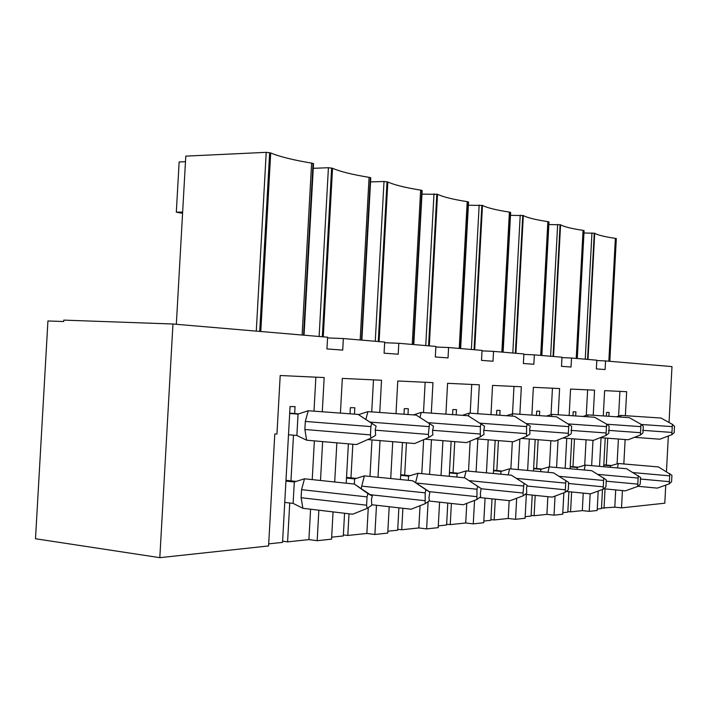 <?xml version="1.0" encoding="UTF-8"?>
<svg xmlns="http://www.w3.org/2000/svg" width="710" height="710" viewBox="0 0 710 710"><rect width="100%" height="100%" fill="white"/><g stroke="black" fill="none" stroke-linecap="round" stroke-linejoin="round"><path stroke-width="1.06" d="M172.956 324.008L159.821 557.669L35.5 538.748L47.934 320.964L63.696 321.532L63.776 320.121L172.956 324.008L327.585 337.206L326.946 348.938L342.726 350.101L343.356 338.555L384.696 342.078L384.083 353.172L398.203 354.219L398.798 343.285L435.887 346.453L435.319 356.97L448.028 357.911L448.587 347.536L482.054 350.394L481.513 360.387L493.006 361.239L493.539 351.37L523.891 353.962L523.376 363.493L533.831 364.265L534.337 354.858L561.983 357.219L561.495 366.316L571.035 367.026L571.514 358.026L596.817 360.183L596.347 368.898L605.097 369.546L605.55 360.937L671.979 366.6L669.042 422.494M159.821 557.669L268.584 545.946L274.788 434.023L276.953 434.005L280.202 375.51L324.168 377.56L322.287 411.764M322.633 441.602L320.494 480.484M318.852 510.197L317.175 540.701L331.561 539.147L333.052 511.892M334.703 481.983L336.851 442.845M340.418 413.105L342.327 378.403L381.536 380.24L379.77 412.474M380.019 440.599L378.013 477.253M376.477 505.272L374.889 534.479L387.749 533.086L389.186 506.718M390.722 478.54L392.736 441.673M395.994 413.646L397.777 380.995L432.967 382.637L431.307 413.131M431.467 439.721L429.586 474.404M428.103 501.642L426.621 528.897L438.194 527.645L439.579 502.165M441.025 475.522L442.916 440.661M445.907 414.161L447.584 383.32L479.33 384.802L477.768 413.726M477.857 438.957L476.082 471.866M474.537 500.408L473.268 523.865L483.741 522.729L485.072 498.109M486.43 472.842L488.214 439.792M490.974 414.64L492.554 385.415L521.344 386.764L519.862 414.276M519.853 439.073L518.211 469.585M516.676 498.234L515.549 519.303L525.063 518.273L526.341 494.479M527.628 470.455L529.314 439.02M531.87 415.101L533.361 387.323L559.595 388.548L558.193 414.782M558.051 439.925L556.578 467.535M555.051 496.077L554.031 515.149L562.719 514.217L563.864 492.82M565.169 468.298L566.766 438.327M569.154 415.527L570.565 389.062L594.563 390.18L593.223 415.252M592.992 440.351L591.643 465.662M590.152 493.805L589.22 511.351L597.181 510.499L598.219 491.036M599.524 466.355L601.042 437.715M603.278 415.918L604.618 390.651L626.655 391.68L625.377 415.687M625.128 439.543L623.833 463.967M622.43 490.566L621.516 507.872L664.8 503.204L665.749 485.116M666.459 471.591L668.332 436.002M571.514 358.026L561.965 357.609M605.55 360.937L596.791 360.547M534.337 354.858L523.865 354.405M493.539 351.37L482.028 350.882M448.587 347.536L435.86 347.004M398.798 343.285L384.66 342.708M343.356 338.555L327.55 337.924M602.497 489.474L601.476 508.591L597.261 509.034M583.238 493.122L582.307 510.623L589.22 511.351M582.307 510.623L570.574 511.866L567.849 511.573M568.905 491.693L567.814 512.159L562.799 512.691M547.863 496.672L546.913 514.368L554.031 515.149M546.913 514.368L534.106 515.726L531.124 515.398M532.216 495.074L531.089 516.046L525.151 516.676M509.168 500.648L508.209 518.477L515.549 519.303M508.209 518.477L494.169 519.96L490.903 519.587M492.012 498.837L490.858 520.315L483.829 521.06M466.772 503.39L465.716 522.977L473.268 523.865M465.716 522.977L450.246 524.619L446.643 524.193M447.788 503.062L446.599 525.001L438.292 525.888M420.045 505.706L418.838 527.947L426.621 528.897M418.838 527.947L401.718 529.758L397.733 529.269M398.896 507.828L397.68 530.192L387.846 531.231M368.277 507.606L366.866 533.458L374.889 534.479M366.866 533.458L347.811 535.473L343.374 534.905M344.563 513.259L343.312 535.952L331.668 537.186M310.589 509.212L308.912 539.6L317.175 540.701M308.912 539.6L287.586 541.863L282.607 541.18M294.685 413.531L295.067 406.635L290.062 406.546L282.544 542.396L268.7 543.86M615.712 489.918L614.798 507.18L621.516 507.872M614.798 507.18L601.512 508.058M619.91 391.361L618.605 416.087M608.896 416.3L609.1 412.448L606.58 412.395L606.384 416.131M605.222 438.034L603.704 466.718M607.733 438.221L606.304 465.068M605.044 488.888L604.015 508.316M618.401 439.037L617.088 463.87M587.623 389.852L586.265 415.412M575.686 415.962L575.899 411.836L573.165 411.782L572.952 415.776M571.727 438.709L570.13 468.742M574.461 438.922L572.979 466.736M571.63 491.968L570.574 511.866M586.069 439.818L584.721 465.272M552.451 388.21L551.031 414.658M539.458 415.616L539.698 411.161L536.707 411.108L536.476 415.412M535.189 439.481L533.503 470.996M538.171 439.712L536.627 468.556M535.189 495.385L534.106 515.726M550.853 440.706L549.451 466.896M513.987 386.417L512.514 413.797M499.804 415.261L500.062 410.433L496.778 410.371L496.53 415.03M495.163 440.351L493.379 473.499M498.438 440.608L496.822 470.544M495.287 499.183L494.169 519.96M512.336 441.726L510.872 468.911M471.742 384.447L470.189 413.202M456.184 414.889L456.468 409.626L452.856 409.555L452.581 414.631M451.134 441.345L449.235 476.321M454.737 441.638L453.06 472.736M451.391 503.452L450.246 524.619M470.135 441.132L468.52 471.147M425.148 382.273L423.497 412.581M407.993 414.507L408.312 408.729L404.301 408.658L403.999 414.223M402.464 442.499L400.44 479.525M406.457 442.836L404.691 475.15M402.889 508.28L401.718 529.758M423.639 439.676L421.793 473.641M373.478 379.859L371.729 411.898M354.467 414.134L354.822 407.744L350.358 407.664L350.021 413.806M348.37 443.848L346.214 483.191M352.817 444.238L350.971 477.839M349 513.791L347.811 535.473M371.987 439.916L369.981 476.445M304.04 335.2L313.527 163.611L311.61 163.105C293.328 160.078 279.687 156.697 270.705 152.961L266.223 152.339L185.789 156.129L176.337 324.292M315.87 377.17L313.998 411.161M293.487 435.186L290.958 480.847M289.733 502.999L287.586 541.863M314.361 440.874L312.222 479.614M182.648 212.068L176.32 212.192L179.142 161.96L185.479 161.676M176.32 212.192L182.576 213.311M361.869 340.134L370.78 177.793L369.076 177.34C352.32 174.607 340.134 171.589 332.546 168.288L328.419 167.72L313.261 168.314M413.779 344.563L422.166 190.511L420.648 190.12C405.206 187.644 394.263 184.928 387.829 181.991L384.012 181.476L370.549 181.902M460.63 348.566L468.565 202.004L467.189 201.658C452.891 199.395 443.013 196.945 437.537 194.309L421.971 194.149M503.124 352.187L510.65 212.423L509.398 212.112C496.112 210.045 487.14 207.826 482.489 205.447L468.387 205.234M541.845 355.497L548.999 221.928L547.863 221.644C535.464 219.745 527.281 217.713 523.314 215.565L510.49 215.325M577.274 358.523L584.09 230.617L583.043 230.368C571.435 228.611 563.944 226.747 560.58 224.804L548.857 224.537M609.819 361.301L616.324 238.604L615.366 238.374C604.458 236.741 597.572 235.037 594.714 233.262L583.966 232.978M306.631 440.2L356.482 444.558L370.931 438.132L375.617 435.328L375.288 429.355L376.123 426.124L358.133 414.409L308.264 410.735L305.318 421.438L304.874 429.497L306.631 440.2L296.878 435.478L298.058 414.099L308.264 410.735M376.123 426.124L371.738 423.355L370.895 426.595L305.318 421.438M370.931 438.132L370.442 434.893L370.895 426.595M358.133 414.409L371.738 423.355M289.698 413.149L298.848 413.841M289.68 413.468L298.058 414.099M288.5 434.76L296.878 435.478M371.712 504.73L411.108 509.212L425.183 503.683L429.373 500.763L428.946 497.763L429.843 492.074L412.661 480.759L364.39 475.877L354.618 478.904L354.343 484.06L304.501 478.797L301.555 489.66L301.111 497.728L302.877 508.298L352.657 514.226L367.088 508.404L366.591 505.209L367.043 496.902L367.895 493.61L372.297 496.068L354.317 484.042L367.895 493.61M367.088 508.404L371.791 505.272L371.454 499.343L372.297 496.068M304.501 478.797L294.304 481.992L293.123 503.39L302.877 508.298M284.754 502.414L293.123 503.39M285.935 481.096L294.304 481.992M285.979 480.315L296.194 481.407M634.474 437.316L659.874 439.206L671.829 434.68L674.163 432.718L674.5 426.266L672.379 424.332L660.992 418.039L620.895 415.385L620.54 417.081M671.829 434.68L672.379 424.332M616.298 416.797L620.895 415.385M637.846 486.279L657.3 488.116L669.246 483.874L671.58 481.762L671.926 475.309L658.418 466.931L618.348 463.497L617.434 467.925M669.246 483.874L669.787 473.526M618.348 463.497L610.591 465.787L610.502 467.313M603.784 465.192L610.591 465.787M603.802 464.846L611.496 465.511M600.296 437.662L628.093 439.765L640.384 435.035L642.923 432.993L643.278 426.257L640.952 424.234L629.264 417.658L587.942 414.897L587.543 416.77M640.384 435.035L640.952 424.234M582.892 416.45L587.942 414.897M603.713 488.755L625.395 490.85L637.669 486.439L640.216 484.22L640.571 477.475L626.557 468.724L585.271 465.112L584.223 470.011M637.669 486.439L638.237 475.62M585.271 465.112L577.239 467.491L577.132 469.372M570.228 466.869L577.239 467.491M570.254 466.488L578.224 467.198M562.808 438.026L593.356 440.377L605.985 435.434L608.763 433.295L609.136 426.24L606.588 424.118L594.581 417.24L551.981 414.365L551.519 416.442M605.985 435.434L606.588 424.118M546.407 416.095L551.981 414.365M566.305 491.435L590.516 493.841L603.136 489.243L605.923 486.909L606.296 479.853L591.741 470.686L549.176 466.869L547.969 472.319M603.136 489.243L603.731 477.919M549.176 466.869L540.834 469.354L540.718 471.653M533.627 468.707L540.834 469.354M533.645 468.28L541.925 469.035M521.495 438.398L555.22 441.052L568.213 435.869L571.266 433.615L571.656 426.222L556.516 416.788L512.576 413.779L512.034 416.104M568.213 435.869L568.852 423.994M506.39 415.714L512.576 413.779M525.134 494.355L552.229 497.124L565.204 492.323L568.266 489.865L568.666 482.463L553.525 472.833L509.62 468.795L508.218 474.901M565.204 492.323L565.834 480.439M509.62 468.795L500.958 471.404L500.807 474.209M493.53 470.712L500.958 471.404M493.556 470.242L502.165 471.041M475.753 438.789L513.179 441.798L526.536 436.348L529.909 433.979L529.704 428.929L530.326 426.195L514.555 416.282L469.203 413.131L468.511 416.007M526.536 436.348L526.58 426.595L527.21 423.861M462.299 415.314L469.203 413.131M479.605 497.532L510.02 500.736L523.359 495.713L526.731 493.122L526.527 488.098L527.148 485.338L511.386 475.203L466.079 470.916L464.438 477.812M523.359 495.713L523.022 493.015L524.024 483.226M466.079 470.916L457.08 473.65L456.894 477.076M449.421 472.913L457.08 473.65M449.448 472.39L458.411 473.25M424.811 439.179L466.594 442.614L480.324 436.872L484.06 434.378L483.688 431.511L484.495 426.177L468.05 415.723L421.234 412.421L419.965 417.471M480.324 436.872L480.342 426.595L481.034 423.71M413.477 414.906L421.234 412.421M429.017 501.003L463.24 504.748L476.942 499.485L480.697 496.734L480.324 493.894L481.14 488.524L464.695 477.83L417.933 473.268L415.625 482.534M481.14 488.524L477.653 486.306L476.969 489.234L416.521 483.066M476.942 499.485L476.969 489.234M464.695 477.83L477.653 486.306M417.933 473.268L408.561 476.135L408.33 480.324M400.671 475.354L408.561 476.135M400.697 474.759L410.043 475.682M367.727 439.561L414.684 443.528L428.778 437.466L432.949 434.822L432.523 431.786L433.419 426.151L416.229 415.101L367.913 411.623L365.872 419.379M428.778 437.466L428.352 434.422L429.532 423.542M358.541 414.667L367.913 411.623M358.337 414.533L358.825 414.569M429.843 492.074L425.938 489.749L425.175 492.846L361.727 486.128L361.301 488.32M425.183 503.683L425.175 492.846M412.661 480.759L425.938 489.749M364.39 475.877L361.727 486.128M346.489 478.07L354.618 478.904M346.533 477.386L356.287 478.389M256.283 331.117L266.223 152.339M303.543 335.155L313.03 163.389M302.105 335.031L311.61 163.105M260.783 331.508L270.705 152.961M259.718 331.41L269.658 152.632M319.118 336.487L328.419 167.72M361.452 340.099L370.363 177.598M360.156 339.983L369.076 177.34M323.254 336.833L332.546 168.288M322.331 336.753L331.632 167.995M375.262 341.279L384.012 181.476M413.424 344.536L421.82 190.351M412.244 344.43L420.648 190.12M379.096 341.599L387.829 181.991M378.279 341.537L387.021 181.724M425.743 345.584L433.996 193.839M460.328 348.539L468.263 201.862M459.237 348.441L467.189 201.658M429.301 345.885L437.537 194.309M428.583 345.823L436.827 194.07M471.369 349.48L479.17 205.021M502.866 352.169L510.392 212.308M501.863 352.08L509.398 212.112M474.688 349.764L482.489 205.447M474.049 349.711L481.859 205.234M512.806 353.021L520.217 215.174M541.623 355.479L548.777 221.822M540.701 355.399L547.863 221.644M515.922 353.278L523.314 215.565M515.353 353.234L522.764 215.37M550.614 356.242L557.661 224.431M577.079 358.506L583.904 230.528M576.218 358.426L583.043 230.368M553.543 356.491L560.58 224.804M553.037 356.447L560.083 224.626M585.244 359.198L591.962 232.915M609.65 361.283L616.156 238.524M608.843 361.212L615.366 238.374M588.004 359.438L594.714 233.262M587.552 359.393L594.27 233.102M370.442 434.893L304.874 429.497M366.591 505.209L301.111 497.728M367.043 496.902L301.555 489.66M671.625 432.408L642.665 430.34M671.926 426.603L641.236 424.473M669.033 481.628L640.26 479.01M669.344 475.815L633.116 472.594M640.154 432.674L608.479 430.375M640.473 426.603L606.731 424.234M637.438 484.096L606.02 481.167M637.757 478.016L597.9 474.395M605.728 432.958L570.938 430.393M606.065 426.595L568.763 423.95M602.87 486.794L568.435 483.492M603.207 480.43L559.178 476.33M567.92 433.269L529.536 430.384M568.275 426.595L526.776 423.604M564.911 489.749L526.997 486.013M565.266 483.075L516.427 478.398M526.208 433.615L483.643 430.358M526.58 426.595L480.182 423.187M523.022 493.015L481.087 488.755M523.403 485.995L469.079 480.634M479.951 433.996L432.488 430.287M480.342 426.595L428.183 422.69M476.57 496.636L429.213 491.657M428.352 434.422L375.128 430.154M428.778 426.595L369.99 422.095M424.749 500.674L370.398 494.728"/></g></svg>
